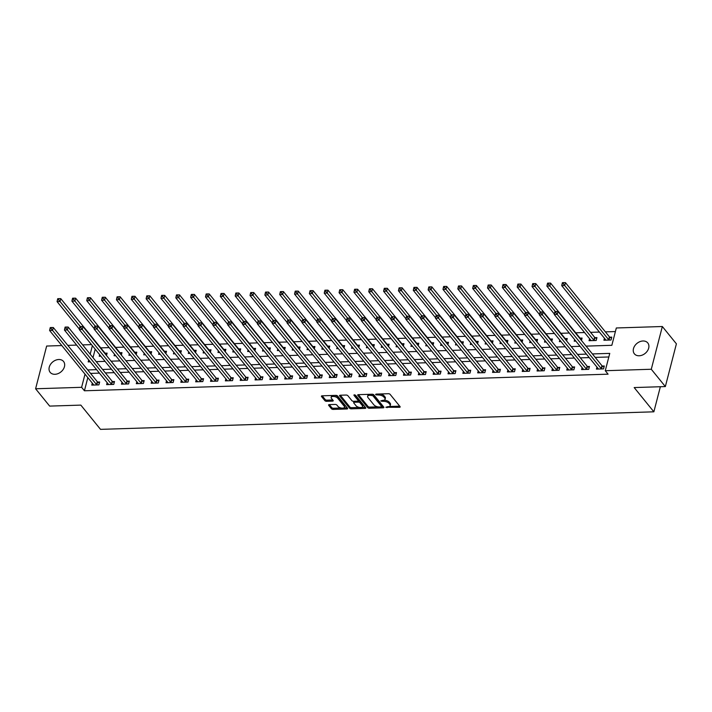 <?xml version="1.0" encoding="UTF-8"?>
<svg xmlns="http://www.w3.org/2000/svg" width="712" height="712" viewBox="0 0 712 712"><rect width="100%" height="100%" fill="white"/><g stroke="black" fill="none" stroke-linecap="round" stroke-linejoin="round"><path stroke-width="1.07" d="M385.86 407.255L399.441 407.308A1.326 0.614 -165.5 0 0 400.171 406.961A1.326 0.614 -165.5 0 0 400.055 406.597L390.114 394.35A1.326 0.614 -165.5 0 0 388.396 393.709L376.016 394.101L375.589 394.599L378.392 395A4.236 1.967 -165.5 0 1 383.893 397.065L384.72 398.079A4.236 1.967 -165.5 0 1 385.085 399.263A4.236 1.967 -165.5 0 1 382.753 400.375L380.724 400.927L383.528 401.328A4.236 1.967 -165.5 0 1 389.019 403.384L389.847 404.407A4.236 1.967 -165.5 0 1 390.221 405.582A4.236 1.967 -165.5 0 1 387.889 406.703L385.86 407.255M58.776 359.515A8.624 6.461 140.9 0 1 63.555 361.474A8.624 6.461 140.9 0 1 63.163 369.483A8.624 6.461 140.9 0 1 54.949 374.298A8.624 6.461 140.9 0 1 50.16 372.34A8.624 6.461 140.9 0 1 50.552 364.322A8.624 6.461 140.9 0 1 58.776 359.515M642.989 340.986A8.624 6.461 140.9 0 1 647.778 342.944A8.624 6.461 140.9 0 1 647.386 350.963A8.624 6.461 140.9 0 1 639.171 355.778A8.624 6.461 140.9 0 1 634.383 353.82A8.624 6.461 140.9 0 1 634.775 345.801A8.624 6.461 140.9 0 1 642.989 340.986M329.291 404.621A1.326 0.614 -165.5 0 0 328.561 404.968A1.326 0.614 -165.5 0 0 328.677 405.333L331.463 408.768A1.326 0.614 -165.5 0 0 333.18 409.409L346.931 408.973A1.326 0.614 -165.5 0 0 347.661 408.626A1.326 0.614 -165.5 0 0 347.545 408.261L337.613 396.014A1.326 0.614 -165.5 0 0 335.895 395.374L322.135 395.81A1.326 0.614 -165.5 0 0 321.415 396.157A1.326 0.614 -165.5 0 0 321.521 396.531L324.894 400.678A1.326 0.614 -165.5 0 0 326.612 401.319L332.495 401.132A1.326 0.614 -165.5 0 0 333.225 400.785A1.326 0.614 -165.5 0 0 333.109 400.411L331.436 398.355A3.542 1.647 -165.5 0 1 331.133 397.376A3.542 1.647 -165.5 0 1 334.008 396.486A3.542 1.647 -165.5 0 1 337.675 398.159L344.216 406.223A3.542 1.647 -165.5 0 1 344.528 407.202A3.542 1.647 -165.5 0 1 341.653 408.092A3.542 1.647 -165.5 0 1 337.986 406.418L336.892 405.075A1.326 0.614 -165.5 0 0 335.174 404.434L329.291 404.621M586.056 346.121L611.848 345.302L616.325 327.974L662.338 326.514L676.4 343.834L665.346 386.572L634.178 387.559L653.865 411.812L100.517 429.363L80.83 405.11L49.662 406.098L35.6 388.77L46.654 346.041L61.811 345.56M665.346 386.572L651.284 369.252L605.271 370.712L609.757 353.383L592.402 353.935M87.834 377.609L84.425 390.781L608.084 374.174L605.271 370.712M84.425 390.781L81.613 387.31L35.6 388.77M367.712 407.62A1.326 0.614 -165.5 0 0 369.43 408.261L383.181 407.825A1.326 0.614 -165.5 0 0 383.91 407.478A1.326 0.614 -165.5 0 0 383.795 407.113L373.862 394.866A1.326 0.614 -165.5 0 0 372.145 394.226L358.385 394.662A1.326 0.614 -165.5 0 0 357.655 395.009A1.326 0.614 -165.5 0 0 357.771 395.374L367.712 407.62L368.006 406.463A1.326 0.614 -165.5 0 0 369.724 407.104L377.885 406.846M365.06 408.403L351.301 408.839A1.326 0.614 -165.5 0 1 349.583 408.198L339.651 395.952A1.326 0.614 -165.5 0 1 339.535 395.587A1.326 0.614 -165.5 0 1 340.265 395.231L346.148 395.044A1.326 0.614 -165.5 0 1 347.865 395.694L351.897 400.66A1.326 0.614 -165.5 0 0 353.615 401.301L357.522 401.176A1.326 0.614 -165.5 0 0 358.252 400.829A1.326 0.614 -165.5 0 0 358.136 400.455L353.935 395.293L355.573 395.24L365.674 407.682A1.326 0.614 -165.5 0 1 365.79 408.056A1.326 0.614 -165.5 0 1 365.06 408.403L365.345 407.282M608.831 356.97L595.214 357.397M589.233 357.593L580.369 357.869M574.388 358.056L565.524 358.341M559.543 358.528L550.679 358.812M544.698 358.999L535.842 359.284M529.861 359.471L520.997 359.756M515.016 359.943L506.152 360.219M500.171 360.414L491.307 360.69M485.326 360.886L476.47 361.162M470.49 361.358L461.625 361.634M455.644 361.821L446.78 362.105M440.799 362.292L431.935 362.577M425.954 362.764L417.099 363.049M411.118 363.236L402.253 363.52M396.272 363.707L387.408 363.992M381.427 364.179L372.563 364.455M366.582 364.651L357.727 364.927M351.737 365.123L342.881 365.398M336.901 365.594L328.036 365.87M322.055 366.057L313.191 366.342M307.21 366.529L298.355 366.813M292.365 367L283.51 367.285M277.529 367.472L268.664 367.757M262.683 367.944L253.819 368.22M247.838 368.416L238.983 368.691M232.993 368.887L224.138 369.163M218.157 369.359L209.292 369.635M203.312 369.822L194.447 370.107M188.466 370.293L179.611 370.578M173.621 370.765L164.766 371.05M158.785 371.237L149.921 371.522M143.94 371.708L135.075 371.993M129.095 372.18L120.239 372.456M114.249 372.652L105.394 372.928M99.413 373.124L90.549 373.399M596.959 367.107L596.442 369.101L603.571 368.878L604.31 365.986L602.379 366.048M582.113 367.579L581.597 369.572L588.726 369.35L589.474 366.457L587.542 366.52M567.268 368.051L566.761 370.044L573.881 369.813L574.629 366.929L572.697 366.992M552.432 368.522L551.916 370.516L559.036 370.285L559.783 367.401L557.852 367.463M537.587 368.994L537.071 370.988L544.199 370.756L544.938 367.873L543.007 367.935M522.741 369.466L522.225 371.459L529.354 371.228L530.102 368.344L528.171 368.407M507.896 369.937L507.389 371.922L514.509 371.7L515.257 368.816L513.325 368.869M493.06 370.409L492.544 372.394L499.664 372.171L500.411 369.279L498.48 369.341M478.215 370.872L477.699 372.865L484.827 372.643L485.566 369.75L483.635 369.813M463.37 371.344L462.853 373.337L469.982 373.115L470.73 370.222L468.799 370.285M448.524 371.815L448.017 373.809L455.137 373.586L455.885 370.694L453.953 370.756M433.688 372.287L433.172 374.281L440.292 374.049L441.04 371.166L439.108 371.228M418.843 372.759L418.327 374.752L425.456 374.521L426.194 371.637L424.263 371.7M403.998 373.23L403.482 375.224L410.61 374.993L411.358 372.109L409.427 372.171M389.153 373.702L388.645 375.687L395.765 375.464L396.513 372.581L394.582 372.643M374.316 374.174L373.8 376.159L380.92 375.936L381.668 373.052L379.736 373.106M359.471 374.637L358.955 376.63L366.084 376.408L366.822 373.515L364.891 373.577M344.626 375.108L344.11 377.102L351.238 376.879L351.986 373.987L350.055 374.049M329.781 375.58L329.273 377.574L336.393 377.351L337.141 374.459L335.21 374.521M314.944 376.052L314.428 378.045L321.548 377.814L322.296 374.93L320.364 374.993M300.099 376.523L299.583 378.517L306.712 378.286L307.45 375.402L305.519 375.464M285.254 376.995L284.738 378.989L291.867 378.757L292.614 375.874L290.683 375.936M270.409 377.467L269.901 379.46L277.021 379.229L277.769 376.345L275.838 376.408M255.572 377.938L255.056 379.923L262.176 379.701L262.924 376.817L260.993 376.87M240.727 378.41L240.211 380.395L247.34 380.172L248.079 377.28L246.147 377.342M225.882 378.873L225.366 380.867L232.495 380.644L233.242 377.752L231.311 377.814M211.037 379.345L210.53 381.338L217.65 381.116L218.397 378.223L216.466 378.286M196.201 379.816L195.684 381.81L202.804 381.588L203.552 378.695L201.621 378.757M181.355 380.288L180.839 382.282L187.968 382.05L188.707 379.167L186.775 379.229M166.51 380.76L165.994 382.753L173.123 382.522L173.87 379.638L171.939 379.701M151.665 381.232L151.158 383.225L158.278 382.994L159.025 380.11L157.094 380.172M136.829 381.703L136.312 383.688L143.432 383.465L144.18 380.582L142.249 380.644M121.983 382.175L121.467 384.16L128.596 383.937L129.335 381.053L127.404 381.107M107.138 382.638L106.622 384.631L113.751 384.409L114.499 381.516L112.567 381.579M92.293 383.109L91.786 385.103L98.906 384.88L99.653 381.988L97.722 382.05M615.399 331.561L605.396 331.872M599.415 332.068L590.551 332.344M584.57 332.531L575.714 332.815M569.288 333.02L560.869 333.287M554.443 333.492L546.024 333.759M539.598 333.964L531.179 334.231M524.753 334.435L516.342 334.702M509.917 334.898L501.497 335.165M495.071 335.37L486.652 335.637M480.226 335.842L471.807 336.108M465.381 336.313L456.971 336.58M450.545 336.785L442.125 337.052M435.7 337.257L427.28 337.524M420.854 337.728L412.435 337.995M406.009 338.2L397.599 338.467M391.173 338.663L382.753 338.93M376.328 339.135L367.908 339.401M361.482 339.606L353.063 339.873M346.637 340.078L338.227 340.345M331.801 340.55L323.382 340.817M316.956 341.021L308.536 341.288M302.111 341.493L293.691 341.76M287.265 341.965L278.855 342.232M272.429 342.436L264.01 342.703M257.584 342.899L249.164 343.166M242.739 343.371L234.319 343.638M227.893 343.843L219.483 344.11M213.057 344.314L204.638 344.581M198.212 344.786L189.792 345.053M183.367 345.258L174.947 345.525M168.522 345.729L160.111 345.996M153.685 346.201L145.266 346.468M138.84 346.664L130.421 346.931M123.995 347.136L115.575 347.403M109.15 347.607L100.739 347.874M95.186 349.165L92.996 357.655M604.426 338.236L603.909 340.229L611.038 339.998L611.786 337.114L609.855 337.177M589.581 338.707L589.064 340.701L596.193 340.47L596.941 337.586L595.01 337.648M581.473 340.47L582.096 338.058L580.164 338.12M574.629 339.606L574.228 341.164L575.857 341.119M566.627 340.941L567.25 338.529L565.319 338.583M559.783 340.069L559.383 341.635L561.012 341.591M551.782 341.413L552.414 338.992L550.474 339.054M544.947 340.541L544.538 342.107L546.175 342.054M536.946 341.885L537.569 339.464L535.638 339.526M530.102 341.012L529.692 342.579L531.33 342.525M522.101 342.356L522.724 339.935L520.792 339.998M515.257 341.484L514.856 343.05L516.485 342.997M507.256 342.828L507.878 340.407L505.947 340.47M500.411 341.956L500.011 343.522L501.64 343.469M492.41 343.3L493.042 340.879L491.102 340.941M485.575 342.428L485.166 343.994L486.803 343.94M477.574 343.762L478.197 341.351L476.266 341.413M470.73 342.899L470.321 344.466L471.958 344.412M462.729 344.234L463.352 341.822L461.421 341.885M455.885 343.371L455.484 344.937L457.113 344.884M447.884 344.706L448.507 342.294L446.575 342.347M441.04 343.843L440.639 345.4L442.268 345.356M433.038 345.178L433.67 342.757L431.73 342.819M426.203 344.305L425.794 345.872L427.431 345.818M418.202 345.649L418.825 343.228L416.894 343.291M411.358 344.777L410.949 346.344L412.586 346.29M403.357 346.121L403.98 343.7L402.049 343.762M396.513 345.249L396.112 346.815L397.741 346.762M388.512 346.593L389.135 344.172L387.203 344.234M381.668 345.721L381.267 347.287L382.896 347.233M373.667 347.064L374.298 344.644L372.358 344.706M366.831 346.192L366.422 347.759L368.06 347.705M358.83 347.536L359.453 345.115L357.522 345.178M351.986 346.664L351.577 348.23L353.214 348.177M343.985 347.999L344.608 345.587L342.677 345.649M337.141 347.136L336.74 348.702L338.369 348.649M329.14 348.471L329.763 346.059L327.832 346.121M322.296 347.607L321.895 349.165L323.524 349.12M314.295 348.942L314.927 346.53L312.986 346.584M307.459 348.07L307.05 349.637L308.688 349.592M299.458 349.414L300.081 346.993L298.15 347.055M292.614 348.542L292.205 350.108L293.842 350.055M284.613 349.886L285.236 347.465L283.305 347.527M277.769 349.013L277.368 350.58L278.997 350.526M269.768 350.357L270.391 347.937L268.46 347.999M262.924 349.485L262.523 351.052L264.152 350.998M254.923 350.829L255.555 348.408L253.614 348.471M248.088 349.957L247.678 351.523L249.316 351.47M240.086 351.301L240.709 348.88L238.778 348.942M233.242 350.429L232.833 351.995L234.47 351.942M225.241 351.764L225.864 349.352L223.933 349.414M218.397 350.9L217.997 352.467L219.625 352.413M210.396 352.235L211.019 349.823L209.088 349.886M203.552 351.372L203.151 352.938L204.78 352.885M195.551 352.707L196.183 350.295L194.243 350.349M188.716 351.844L188.306 353.401L189.944 353.357M180.715 353.179L181.338 350.758L179.406 350.82M173.87 352.307L173.461 353.873L175.099 353.82M165.869 353.65L166.492 351.23L164.561 351.292M159.025 352.778L158.625 354.345L160.253 354.291M151.024 354.122L151.647 351.701L149.716 351.764M144.18 353.25L143.78 354.816L145.408 354.763M136.179 354.594L136.811 352.173L134.871 352.235M129.344 353.722L128.934 355.288L130.572 355.235M121.343 355.065L121.966 352.645L120.034 352.707M114.499 354.193L114.089 355.76L115.727 355.706M106.497 355.537L107.12 353.116L105.189 353.179M99.653 354.665L99.253 356.231L100.882 356.178M653.865 411.812L660.353 386.732M662.338 326.514L651.284 369.252M67.791 345.365L76.656 345.089M82.636 344.893L91.501 344.617M88.697 359.925L88.181 361.901L90.255 361.838M96.236 361.651L105.1 361.367M111.081 361.18L119.936 360.895M125.917 360.708L134.782 360.423M140.762 360.236L149.627 359.952M155.608 359.765L164.472 359.489M170.453 359.293L179.308 359.017M185.289 358.821L194.154 358.545M200.134 358.35L208.999 358.074M214.98 357.887L223.844 357.602M229.825 357.415L238.68 357.13M244.661 356.943L253.525 356.659M259.506 356.472L268.371 356.187M274.351 356L283.216 355.724M289.197 355.528L298.052 355.252M304.033 355.057L312.897 354.781M318.878 354.585L327.743 354.309M333.723 354.122L342.588 353.837M348.568 353.65L357.424 353.366M363.405 353.179L372.269 352.894M378.25 352.707L387.114 352.422M393.095 352.235L401.96 351.95M407.94 351.764L416.796 351.488M422.777 351.292L431.641 351.016M437.622 350.82L446.486 350.544M452.467 350.349L461.332 350.073M467.312 349.886L476.168 349.601M482.149 349.414L491.013 349.129M496.994 348.942L505.858 348.658M511.839 348.471L520.703 348.186M526.684 347.999L535.54 347.723M541.521 347.527L550.385 347.251M556.366 347.055L565.23 346.78M571.211 346.584L580.075 346.308M92.373 345.694L90.184 354.193M85.022 374.147L81.613 387.31M586.421 354.122L577.557 354.407M571.576 354.594L562.711 354.879M556.731 355.065L547.866 355.35M541.885 355.537L533.03 355.813M527.049 356.009L518.185 356.285M512.204 356.481L503.339 356.757M497.359 356.952L488.494 357.228M482.513 357.415L473.658 357.7M467.677 357.887L458.813 358.172M452.832 358.358L443.968 358.643M437.987 358.83L429.122 359.115M423.142 359.302L414.286 359.587M408.305 359.774L399.441 360.05M393.46 360.245L384.596 360.521M378.615 360.717L369.75 360.993M363.77 361.18L354.914 361.465M348.933 361.651L340.069 361.936M334.088 362.123L325.224 362.408M319.243 362.595L310.379 362.88M304.398 363.067L295.542 363.351M289.562 363.538L280.697 363.814M274.716 364.01L265.852 364.286M259.871 364.482L251.007 364.758M245.026 364.953L236.17 365.229M230.19 365.416L221.325 365.701M215.344 365.888L206.48 366.173M200.499 366.36L191.635 366.644M185.654 366.831L176.799 367.116M170.818 367.303L161.953 367.588M155.972 367.775L147.108 368.051M141.127 368.246L132.263 368.522M126.282 368.718L117.427 368.994M111.446 369.181L102.581 369.466M96.601 369.653L87.736 369.937M390.221 405.582L390.514 404.425A4.236 1.967 -165.5 0 0 390.149 403.25L389.847 404.407M384.035 400.171A4.236 1.967 -165.5 0 1 389.322 402.236L390.149 403.25M385.085 399.263L385.379 398.106A4.236 1.967 -165.5 0 0 385.014 396.922L384.72 398.079M380.244 393.967A4.236 1.967 -165.5 0 1 384.186 395.908L385.014 396.922M389.179 406.49L399.699 406.16M358.43 394.662L368.006 406.463M381.614 406.73L383.439 406.677M381.125 406.917L381.561 406.41L372.83 395.667L369.937 395.267A4.236 1.967 -165.5 0 0 367.615 396.388A4.236 1.967 -165.5 0 0 367.979 397.563L373.942 404.914A4.236 1.967 -165.5 0 0 379.434 406.97L381.125 406.917M381.739 405.707L381.561 406.41M372.919 394.332L381.855 405.262M368.95 394.323A4.236 1.967 -165.5 0 0 367.908 395.231L367.615 396.388M365.318 407.246L361.732 407.362M359.409 407.433L351.603 407.682L351.301 408.839M340.3 395.231L349.886 407.042A1.326 0.614 -165.5 0 0 351.603 407.682M358.252 400.829L358.545 399.672A1.326 0.614 -165.5 0 0 358.43 399.307L354.798 394.831M356.08 405.804A3.542 1.647 -165.5 0 0 359.747 407.487A3.542 1.647 -165.5 0 0 362.622 406.597A3.542 1.647 -165.5 0 0 362.319 405.609L360.014 402.769A1.326 0.614 -165.5 0 0 358.296 402.129L354.389 402.253A1.326 0.614 -165.5 0 0 353.659 402.6A1.326 0.614 -165.5 0 0 353.775 402.965L356.08 405.804M362.622 406.597L362.924 405.44A3.542 1.647 -165.5 0 0 362.613 404.452L362.319 405.609M358.145 400.99L358.59 400.972A1.326 0.614 -165.5 0 1 360.308 401.613L362.613 404.452M354.06 401.283A1.326 0.614 -165.5 0 0 353.962 401.443L353.659 402.6M344.528 407.202L344.822 406.054A3.542 1.647 -165.5 0 0 344.519 405.066L344.216 406.223M334.809 395.409A3.542 1.647 -165.5 0 1 337.978 397.002L344.519 405.066M332.219 395.489A3.542 1.647 -165.5 0 0 331.427 396.219L331.133 397.376M322.18 395.81L325.188 399.521A1.326 0.614 -165.5 0 0 326.906 400.162L332.753 399.975M329.327 404.612L331.765 407.611A1.326 0.614 -165.5 0 0 333.483 408.261L341.146 408.012M343.736 407.932L347.189 407.825M611.492 338.245L609.721 337.087A1.344 0.623 14.5 0 1 609.419 336.829L565.444 282.646L564.696 285.539L561.723 285.628L605.707 339.811A1.344 0.623 14.5 0 1 605.832 340.078L605.841 340.167M609.107 340.06L608.974 339.98A1.344 0.623 14.5 0 1 608.68 339.722L563.299 283.794L563.592 282.637L562.409 282.682L562.106 283.83L563.299 283.794M561.723 285.628L562.106 283.83M563.592 282.637L565.444 282.646M601.204 368.594L601.952 365.71L557.968 311.527L557.229 314.41L601.204 368.594A1.344 0.623 -165.5 0 0 601.507 368.852L601.64 368.941M555.832 312.675L556.125 311.518L554.942 311.553L554.639 312.71L555.832 312.675L557.229 314.41L554.256 314.508L598.24 368.691A1.344 0.623 -165.5 0 1 598.365 368.95L598.374 369.038M601.952 365.71A1.344 0.623 -165.5 0 0 602.254 365.968L604.025 367.116M557.968 311.527L556.125 311.518M554.639 312.71L554.256 314.508M596.647 338.716L594.876 337.559A1.344 0.623 14.5 0 1 594.582 337.301L550.598 283.118L549.851 286.002L546.878 286.099L590.862 340.283A1.344 0.623 14.5 0 1 590.987 340.55L590.996 340.639M594.262 340.532L594.128 340.443A1.344 0.623 14.5 0 1 593.835 340.194L548.454 284.266L548.747 283.109L547.564 283.154L547.261 284.302L548.454 284.266M546.878 286.099L547.261 284.302M548.747 283.109L550.598 283.118M581.802 339.188L580.031 338.031A1.344 0.623 14.5 0 1 579.737 337.773L535.753 283.59L535.006 286.473L532.042 286.571L554.354 314.063M555.351 311.545L533.608 284.738L533.911 283.581L532.718 283.616L532.425 284.773L533.608 284.738M532.042 286.571L532.425 284.773M533.911 283.581L535.753 283.59M566.957 339.651L565.186 338.503A1.344 0.623 14.5 0 1 564.892 338.245L520.908 284.061L520.161 286.945L517.197 287.043L539.509 314.526M540.506 312.007L518.763 285.209L519.066 284.052L517.873 284.088L517.579 285.245L518.763 285.209M517.197 287.043L517.579 285.245M519.066 284.052L520.908 284.061M586.368 369.065L587.115 366.182L543.131 311.99L542.384 314.882L586.368 369.065A1.344 0.623 -165.5 0 0 586.661 369.323L586.795 369.403M540.986 313.147L541.28 311.99L540.096 312.025L539.794 313.182L540.986 313.147L542.384 314.882L539.411 314.971L583.395 369.163A1.344 0.623 -165.5 0 1 583.52 369.421L583.529 369.51M587.115 366.182A1.344 0.623 -165.5 0 0 587.409 366.431L589.18 367.588M543.131 311.99L541.28 311.99M539.794 313.182L539.411 314.971M571.522 369.537L572.27 366.653L528.286 312.461L527.539 315.354L571.522 369.537A1.344 0.623 -165.5 0 0 571.816 369.795L571.95 369.875M526.141 313.609L526.444 312.461L525.251 312.497L524.958 313.654L526.141 313.609L527.539 315.354L524.575 315.443L568.55 369.635A1.344 0.623 -165.5 0 1 568.674 369.893L568.692 369.982M572.27 366.653A1.344 0.623 -165.5 0 0 572.564 366.903L574.335 368.06M528.286 312.461L526.444 312.461M524.958 313.654L524.575 315.443M556.677 370.009L557.425 367.116L513.441 312.933L512.693 315.825L556.677 370.009A1.344 0.623 -165.5 0 0 556.971 370.267L557.104 370.347M511.296 314.081L511.599 312.933L510.406 312.969L510.112 314.125L511.296 314.081L512.693 315.825L509.73 315.914L553.713 370.098A1.344 0.623 -165.5 0 1 553.838 370.365L553.847 370.454M557.425 367.116A1.344 0.623 -165.5 0 0 557.718 367.374L559.49 368.531M513.441 312.933L511.599 312.933M510.112 314.125L509.73 315.914M552.12 340.122L550.349 338.974A1.344 0.623 14.5 0 1 550.047 338.716L506.072 284.533L505.324 287.417L502.352 287.514L524.664 314.998M525.67 312.479L503.927 285.681L504.221 284.524L503.037 284.56L502.734 285.717L503.927 285.681M502.352 287.514L502.734 285.717M504.221 284.524L506.072 284.533M541.832 370.48L542.58 367.588L498.596 313.405L497.857 316.297L541.832 370.48A1.344 0.623 -165.5 0 0 542.135 370.73L542.268 370.818M496.46 314.553L496.753 313.396L495.57 313.44L495.267 314.588L496.46 314.553L497.857 316.297L494.884 316.386L538.868 370.569A1.344 0.623 -165.5 0 1 538.993 370.836L539.002 370.925M542.58 367.588A1.344 0.623 -165.5 0 0 542.882 367.846L544.653 369.003M498.596 313.405L496.753 313.396M495.267 314.588L494.884 316.386M537.275 340.594L535.504 339.446A1.344 0.623 14.5 0 1 535.21 339.188L491.227 285.005L490.479 287.888L487.506 287.986L509.819 315.469M510.824 312.951L489.082 286.153L489.375 284.996L488.192 285.031L487.889 286.188L489.082 286.153M487.506 287.986L487.889 286.188M489.375 284.996L491.227 285.005M522.43 341.066L520.659 339.909A1.344 0.623 14.5 0 1 520.365 339.66L476.381 285.468L475.634 288.36L472.67 288.449L494.982 315.941M495.979 313.422L474.237 286.625L474.539 285.468L473.347 285.503L473.053 286.66L474.237 286.625M472.67 288.449L473.053 286.66M474.539 285.468L476.381 285.468M507.585 341.538L505.814 340.38A1.344 0.623 14.5 0 1 505.52 340.131L461.536 285.939L460.789 288.832L457.825 288.921L480.137 316.413M481.134 313.894L459.391 287.087L459.694 285.939L458.501 285.975L458.208 287.132L459.391 287.087M457.825 288.921L458.208 287.132M459.694 285.939L461.536 285.939M492.748 342.009L490.977 340.852A1.344 0.623 14.5 0 1 490.675 340.594L446.7 286.411L445.952 289.303L442.98 289.392L465.292 316.885M466.298 314.366L444.555 287.559L444.849 286.411L443.665 286.447L443.362 287.603L444.555 287.559M442.98 289.392L443.362 287.603M444.849 286.411L446.7 286.411M477.903 342.481L476.132 341.324A1.344 0.623 14.5 0 1 475.839 341.066L431.855 286.883L431.107 289.775L428.135 289.864L450.447 317.356M451.452 314.837L429.71 288.031L430.003 286.874L428.82 286.918L428.517 288.066L429.71 288.031M428.135 289.864L428.517 288.066M430.003 286.874L431.855 286.883M526.996 370.952L527.743 368.06L483.759 313.876L483.012 316.76L526.996 370.952A1.344 0.623 -165.5 0 0 527.289 371.201L527.423 371.29M481.615 315.024L481.908 313.867L480.725 313.903L480.422 315.06L481.615 315.024L483.012 316.76L480.039 316.858L524.023 371.041A1.344 0.623 -165.5 0 1 524.148 371.308L524.157 371.397M527.743 368.06A1.344 0.623 -165.5 0 0 528.037 368.318L529.808 369.475M483.759 313.876L481.908 313.867M480.422 315.06L480.039 316.858M512.151 371.415L512.898 368.531L468.914 314.348L468.167 317.232L512.151 371.415A1.344 0.623 -165.5 0 0 512.444 371.673L512.578 371.762M466.769 315.496L467.072 314.339L465.879 314.375L465.586 315.532L466.769 315.496L468.167 317.232L465.203 317.329L509.178 371.513A1.344 0.623 -165.5 0 1 509.303 371.771L509.32 371.869M512.898 368.531A1.344 0.623 -165.5 0 0 513.192 368.789L514.963 369.937M468.914 314.348L467.072 314.339M465.586 315.532L465.203 317.329M497.305 371.887L498.053 369.003L454.069 314.82L453.322 317.703L497.305 371.887A1.344 0.623 -165.5 0 0 497.599 372.145L497.733 372.234M451.924 315.968L452.227 314.811L451.034 314.846L450.74 316.003L451.924 315.968L453.322 317.703L450.358 317.801L494.342 371.984A1.344 0.623 -165.5 0 1 494.466 372.243L494.475 372.332M498.053 369.003A1.344 0.623 -165.5 0 0 498.347 369.261L500.118 370.409M454.069 314.82L452.227 314.811M450.74 316.003L450.358 317.801M482.46 372.358L483.208 369.475L439.224 315.291L438.485 318.175L482.46 372.358A1.344 0.623 -165.5 0 0 482.763 372.616L482.896 372.705M437.088 316.44L437.382 315.283L436.198 315.318L435.895 316.475L437.088 316.44L438.485 318.175L435.513 318.273L479.496 372.456A1.344 0.623 -165.5 0 1 479.621 372.714L479.63 372.803M483.208 369.475A1.344 0.623 -165.5 0 0 483.51 369.733L485.281 370.881M439.224 315.291L437.382 315.283M435.895 316.475L435.513 318.273M467.624 372.83L468.371 369.946L424.388 315.763L423.64 318.647L467.624 372.83A1.344 0.623 -165.5 0 0 467.918 373.088L468.051 373.177M422.243 316.911L422.536 315.754L421.353 315.79L421.05 316.947L422.243 316.911L423.64 318.647L420.667 318.745L464.651 372.928A1.344 0.623 -165.5 0 1 464.776 373.186L464.785 373.275M468.371 369.946A1.344 0.623 -165.5 0 0 468.665 370.195L470.436 371.353M424.388 315.763L422.536 315.754M421.05 316.947L420.667 318.745M463.058 342.953L461.287 341.796A1.344 0.623 14.5 0 1 460.993 341.538L417.01 287.354L416.262 290.238L413.298 290.336L435.611 317.828M436.607 315.309L414.865 288.502L415.167 287.345L413.975 287.39L413.681 288.538L414.865 288.502M413.298 290.336L413.681 288.538M415.167 287.345L417.01 287.354M452.779 373.302L453.526 370.418L409.542 316.226L408.795 319.118L452.779 373.302A1.344 0.623 -165.5 0 0 453.072 373.56L453.206 373.64M407.397 317.374L407.7 316.226L406.507 316.262L406.214 317.418L407.397 317.374L408.795 319.118L405.831 319.207L449.806 373.399A1.344 0.623 -165.5 0 1 449.931 373.658L449.948 373.747M453.526 370.418A1.344 0.623 -165.5 0 0 453.82 370.667L455.591 371.824M409.542 316.226L407.7 316.226M406.214 317.418L405.831 319.207M448.213 343.415L446.442 342.267A1.344 0.623 14.5 0 1 446.148 342.009L402.164 287.826L401.417 290.71L398.453 290.808L420.765 318.3M421.762 315.781L400.019 288.974L400.322 287.817L399.129 287.853L398.836 289.01L400.019 288.974M398.453 290.808L398.836 289.01M400.322 287.817L402.164 287.826M437.933 373.773L438.681 370.881L394.697 316.698L393.95 319.59L437.933 373.773A1.344 0.623 -165.5 0 0 438.227 374.031L438.361 374.112M392.552 317.846L392.855 316.698L391.662 316.733L391.369 317.89L392.552 317.846L393.95 319.59L390.986 319.679L434.97 373.862A1.344 0.623 -165.5 0 1 435.094 374.129L435.103 374.218M438.681 370.881A1.344 0.623 -165.5 0 0 438.975 371.139L440.746 372.296M394.697 316.698L392.855 316.698M391.369 317.89L390.986 319.679M433.377 343.887L431.606 342.739A1.344 0.623 14.5 0 1 431.303 342.481L387.328 288.298L386.58 291.181L383.608 291.279L405.92 318.762M406.926 316.244L385.183 289.446L385.477 288.289L384.293 288.324L383.99 289.481L385.183 289.446M383.608 291.279L383.99 289.481M385.477 288.289L387.328 288.298M423.088 374.245L423.836 371.353L379.852 317.169L379.113 320.062L423.088 374.245A1.344 0.623 -165.5 0 0 423.391 374.503L423.524 374.583M377.716 318.317L378.01 317.16L376.826 317.205L376.523 318.353L377.716 318.317L379.113 320.062L376.141 320.151L420.125 374.334A1.344 0.623 -165.5 0 1 420.249 374.601L420.258 374.69M423.836 371.353A1.344 0.623 -165.5 0 0 424.138 371.611L425.91 372.768M379.852 317.169L378.01 317.16M376.523 318.353L376.141 320.151M418.531 344.359L416.76 343.211A1.344 0.623 14.5 0 1 416.467 342.953L372.483 288.769L371.735 291.653L368.763 291.751L391.075 319.234M392.081 316.715L370.338 289.918L370.632 288.76L369.448 288.796L369.145 289.953L370.338 289.918M368.763 291.751L369.145 289.953M370.632 288.76L372.483 288.769M408.252 374.717L409 371.824L365.016 317.641L364.268 320.525L408.252 374.717A1.344 0.623 -165.5 0 0 408.546 374.966L408.679 375.055M362.871 318.789L363.165 317.632L361.981 317.677L361.678 318.825L362.871 318.789L364.268 320.525L361.296 320.623L405.279 374.806A1.344 0.623 -165.5 0 1 405.404 375.073L405.413 375.162M409 371.824A1.344 0.623 -165.5 0 0 409.293 372.082L411.064 373.239M365.016 317.641L363.165 317.632M361.678 318.825L361.296 320.623M403.686 344.83L401.915 343.673A1.344 0.623 14.5 0 1 401.621 343.424L357.638 289.241L356.89 292.125L353.926 292.223L376.239 319.706M377.235 317.187L355.493 290.389L355.795 289.232L354.603 289.268L354.309 290.425L355.493 290.389M353.926 292.223L354.309 290.425M355.795 289.232L357.638 289.241M393.407 375.188L394.154 372.296L350.171 318.113L349.423 320.996L393.407 375.188A1.344 0.623 -165.5 0 0 393.7 375.438L393.834 375.527M348.026 319.261L348.328 318.104L347.136 318.139L346.842 319.296L348.026 319.261L349.423 320.996L346.459 321.094L390.434 375.277A1.344 0.623 -165.5 0 1 390.559 375.536L390.577 375.633M394.154 372.296A1.344 0.623 -165.5 0 0 394.448 372.554L396.219 373.711M350.171 318.113L348.328 318.104M346.842 319.296L346.459 321.094M388.841 345.302L387.07 344.145A1.344 0.623 14.5 0 1 386.776 343.896L342.792 289.704L342.045 292.596L339.081 292.685L361.393 320.178M362.39 317.659L340.647 290.852L340.95 289.704L339.757 289.74L339.464 290.897L340.647 290.852M339.081 292.685L339.464 290.897M340.95 289.704L342.792 289.704M378.562 375.651L379.309 372.768L335.325 318.584L334.578 321.468L378.562 375.651A1.344 0.623 -165.5 0 0 378.855 375.909L378.989 375.998M333.18 319.733L333.483 318.575L332.29 318.611L331.997 319.768L333.18 319.733L334.578 321.468L331.614 321.566L375.598 375.749A1.344 0.623 -165.5 0 1 375.722 376.007L375.731 376.096M379.309 372.768A1.344 0.623 -165.5 0 0 379.603 373.026L381.374 374.174M335.325 318.584L333.483 318.575M331.997 319.768L331.614 321.566M374.005 345.774L372.234 344.617A1.344 0.623 14.5 0 1 371.931 344.359L327.956 290.176L327.208 293.068L324.236 293.157L346.548 320.649M347.554 318.13L325.811 291.324L326.105 290.176L324.921 290.211L324.619 291.368L325.811 291.324M324.236 293.157L324.619 291.368M326.105 290.176L327.956 290.176M359.16 346.246L357.388 345.089A1.344 0.623 14.5 0 1 357.095 344.83L313.111 290.647L312.363 293.54L309.391 293.629L331.703 321.121M332.709 318.602L310.966 291.795L311.26 290.638L310.076 290.683L309.773 291.831L310.966 291.795M309.391 293.629L309.773 291.831M311.26 290.638L313.111 290.647M344.314 346.717L342.543 345.56A1.344 0.623 14.5 0 1 342.25 345.302L298.266 291.119L297.518 294.003L294.554 294.101L316.867 321.593M317.863 319.074L296.121 292.267L296.423 291.11L295.231 291.155L294.937 292.303L296.121 292.267M294.554 294.101L294.937 292.303M296.423 291.11L298.266 291.119M329.469 347.189L327.698 346.032A1.344 0.623 14.5 0 1 327.404 345.774L283.421 291.591L282.673 294.474L279.709 294.572L302.022 322.064M303.018 319.546L281.276 292.739L281.578 291.582L280.386 291.617L280.092 292.774L281.276 292.739M279.709 294.572L280.092 292.774M281.578 291.582L283.421 291.591M314.633 347.652L312.862 346.504A1.344 0.623 14.5 0 1 312.559 346.246L268.584 292.062L267.837 294.946L264.864 295.044L287.176 322.527M288.182 320.008L266.439 293.21L266.733 292.053L265.549 292.089L265.247 293.246L266.439 293.21M264.864 295.044L265.247 293.246M266.733 292.053L268.584 292.062M299.788 348.123L298.017 346.975A1.344 0.623 14.5 0 1 297.723 346.717L253.739 292.534L252.991 295.418L250.019 295.516L272.331 322.999M273.337 320.48L251.594 293.682L251.888 292.525L250.704 292.561L250.402 293.718L251.594 293.682M250.019 295.516L250.402 293.718M251.888 292.525L253.739 292.534M284.942 348.595L283.171 347.447A1.344 0.623 14.5 0 1 282.878 347.189L238.894 293.006L238.146 295.889L235.183 295.987L257.495 323.471M258.492 320.952L236.749 294.154L237.052 292.997L235.859 293.033L235.565 294.19L236.749 294.154M235.183 295.987L235.565 294.19M237.052 292.997L238.894 293.006M270.097 349.067L268.326 347.91A1.344 0.623 14.5 0 1 268.032 347.661L224.049 293.469L223.301 296.361L220.337 296.45L242.65 323.942M243.646 321.423L221.904 294.626L222.206 293.469L221.014 293.504L220.72 294.661L221.904 294.626M220.337 296.45L220.72 294.661M222.206 293.469L224.049 293.469M255.261 349.539L253.49 348.382A1.344 0.623 14.5 0 1 253.187 348.132L209.212 293.94L208.465 296.833L205.492 296.922L227.804 324.414M228.81 321.895L207.067 295.088L207.361 293.94L206.177 293.976L205.875 295.133L207.067 295.088M205.492 296.922L205.875 295.133M207.361 293.94L209.212 293.94M240.416 350.01L238.645 348.853A1.344 0.623 14.5 0 1 238.351 348.595L194.367 294.412L193.62 297.305L190.647 297.393L212.959 324.886M213.965 322.367L192.222 295.56L192.516 294.412L191.332 294.448L191.03 295.605L192.222 295.56M190.647 297.393L191.03 295.605M192.516 294.412L194.367 294.412M225.57 350.482L223.799 349.325A1.344 0.623 14.5 0 1 223.506 349.067L179.522 294.884L178.774 297.776L175.811 297.865L198.123 325.357M199.12 322.839L177.377 296.032L177.68 294.875L176.487 294.919L176.193 296.067L177.377 296.032M175.811 297.865L176.193 296.067M177.68 294.875L179.522 294.884M210.725 350.954L208.954 349.797A1.344 0.623 14.5 0 1 208.66 349.539L164.677 295.355L163.929 298.239L160.965 298.337L183.278 325.829M184.275 323.31L162.532 296.503L162.834 295.347L161.642 295.382L161.348 296.539L162.532 296.503M160.965 298.337L161.348 296.539M162.834 295.347L164.677 295.355M195.889 351.417L194.118 350.268A1.344 0.623 14.5 0 1 193.815 350.01L149.84 295.827L149.093 298.711L146.12 298.809L168.433 326.301M169.438 323.782L147.695 296.975L147.989 295.818L146.805 295.854L146.503 297.011L147.695 296.975M146.12 298.809L146.503 297.011M147.989 295.818L149.84 295.827M181.044 351.888L179.273 350.74A1.344 0.623 14.5 0 1 178.979 350.482L134.995 296.299L134.248 299.182L131.275 299.28L153.587 326.763M154.593 324.245L132.85 297.447L133.144 296.29L131.96 296.325L131.658 297.483L132.85 297.447M131.275 299.28L131.658 297.483M133.144 296.29L134.995 296.299M166.199 352.36L164.428 351.212A1.344 0.623 14.5 0 1 164.134 350.954L120.15 296.77L119.402 299.654L116.439 299.752L138.751 327.235M139.748 324.717L118.005 297.919L118.308 296.762L117.115 296.797L116.821 297.954L118.005 297.919M116.439 299.752L116.821 297.954M118.308 296.762L120.15 296.77M151.353 352.832L149.582 351.675A1.344 0.623 14.5 0 1 149.289 351.425L105.305 297.242L104.557 300.126L101.594 300.224L123.906 327.707M124.903 325.188L103.16 298.39L103.463 297.233L102.27 297.269L101.976 298.426L103.16 298.39M101.594 300.224L101.976 298.426M103.463 297.233L105.305 297.242M136.517 353.303L134.746 352.146A1.344 0.623 14.5 0 1 134.443 351.897L90.469 297.705L89.721 300.598L86.748 300.687L109.061 328.179M110.066 325.66L88.324 298.853L88.617 297.705L87.434 297.741L87.131 298.898L88.324 298.853M86.748 300.687L87.131 298.898M88.617 297.705L90.469 297.705M121.672 353.775L119.901 352.618A1.344 0.623 14.5 0 1 119.607 352.36L75.623 298.177L74.876 301.069L71.903 301.158L94.215 328.65M95.221 326.132L73.478 299.325L73.772 298.177L72.588 298.212L72.286 299.369L73.478 299.325M71.903 301.158L72.286 299.369M73.772 298.177L75.623 298.177M363.716 376.123L364.464 373.239L320.48 319.056L319.741 321.94L363.716 376.123A1.344 0.623 -165.5 0 0 364.019 376.381L364.152 376.47M318.344 320.204L318.638 319.047L317.454 319.083L317.151 320.24L318.344 320.204L319.741 321.94L316.769 322.038L360.753 376.221A1.344 0.623 -165.5 0 1 360.877 376.479L360.886 376.568M364.464 373.239A1.344 0.623 -165.5 0 0 364.767 373.497L366.538 374.645M320.48 319.056L318.638 319.047M317.151 320.24L316.769 322.038M348.88 376.595L349.628 373.711L305.644 319.528L304.896 322.411L348.88 376.595A1.344 0.623 -165.5 0 0 349.174 376.853L349.307 376.942M303.499 320.676L303.793 319.519L302.609 319.555L302.306 320.712L303.499 320.676L304.896 322.411L301.924 322.509L345.907 376.692A1.344 0.623 -165.5 0 1 346.032 376.951L346.041 377.04M349.628 373.711A1.344 0.623 -165.5 0 0 349.921 373.969L351.692 375.117M305.644 319.528L303.793 319.519M302.306 320.712L301.924 322.509M334.035 377.066L334.782 374.183L290.799 319.991L290.051 322.883L334.035 377.066A1.344 0.623 -165.5 0 0 334.328 377.324L334.462 377.405M288.654 321.148L288.956 319.991L287.764 320.026L287.47 321.183L288.654 321.148L290.051 322.883L287.087 322.972L331.062 377.164A1.344 0.623 -165.5 0 1 331.187 377.422L331.205 377.511M334.782 374.183A1.344 0.623 -165.5 0 0 335.076 374.432L336.847 375.589M290.799 319.991L288.956 319.991M287.47 321.183L287.087 322.972M319.19 377.538L319.937 374.654L275.953 320.462L275.206 323.355L319.19 377.538A1.344 0.623 -165.5 0 0 319.483 377.796L319.617 377.876M273.808 321.61L274.111 320.462L272.918 320.498L272.625 321.655L273.808 321.61L275.206 323.355L272.242 323.444L316.226 377.636A1.344 0.623 -165.5 0 1 316.351 377.894L316.359 377.983M319.937 374.654A1.344 0.623 -165.5 0 0 320.231 374.904L322.002 376.061M275.953 320.462L274.111 320.462M272.625 321.655L272.242 323.444M304.344 378.01L305.092 375.117L261.108 320.934L260.37 323.827L304.344 378.01A1.344 0.623 -165.5 0 0 304.647 378.268L304.781 378.348M258.972 322.082L259.266 320.925L258.082 320.97L257.78 322.127L258.972 322.082L260.37 323.827L257.397 323.916L301.381 378.099A1.344 0.623 -165.5 0 1 301.505 378.366L301.514 378.455M305.092 375.117A1.344 0.623 -165.5 0 0 305.395 375.375L307.166 376.532M261.108 320.934L259.266 320.925M257.78 322.127L257.397 323.916M289.508 378.481L290.256 375.589L246.272 321.406L245.524 324.298L289.508 378.481A1.344 0.623 -165.5 0 0 289.802 378.731L289.935 378.82M244.127 322.554L244.421 321.397L243.237 321.441L242.934 322.589L244.127 322.554L245.524 324.298L242.552 324.387L286.536 378.57A1.344 0.623 -165.5 0 1 286.66 378.837L286.669 378.926M290.256 375.589A1.344 0.623 -165.5 0 0 290.549 375.847L292.32 377.004M246.272 321.406L244.421 321.397M242.934 322.589L242.552 324.387M274.663 378.953L275.411 376.061L231.427 321.877L230.679 324.761L274.663 378.953A1.344 0.623 -165.5 0 0 274.957 379.202L275.09 379.291M229.282 323.026L229.584 321.868L228.392 321.904L228.098 323.061L229.282 323.026L230.679 324.761L227.715 324.859L271.69 379.042A1.344 0.623 -165.5 0 1 271.815 379.309L271.833 379.398M275.411 376.061A1.344 0.623 -165.5 0 0 275.704 376.319L277.475 377.476M231.427 321.877L229.584 321.868M228.098 323.061L227.715 324.859M259.818 379.416L260.565 376.532L216.582 322.349L215.834 325.233L259.818 379.416A1.344 0.623 -165.5 0 0 260.111 379.674L260.245 379.763M214.437 323.497L214.739 322.34L213.547 322.376L213.253 323.533L214.437 323.497L215.834 325.233L212.87 325.331L256.854 379.514A1.344 0.623 -165.5 0 1 256.979 379.772L256.988 379.87M260.565 376.532A1.344 0.623 -165.5 0 0 260.859 376.79L262.63 377.938M216.582 322.349L214.739 322.34M213.253 323.533L212.87 325.331M244.972 379.888L245.72 377.004L201.736 322.821L200.998 325.704L244.972 379.888A1.344 0.623 -165.5 0 0 245.275 380.146L245.409 380.235M199.6 323.969L199.894 322.812L198.71 322.848L198.408 324.005L199.6 323.969L200.998 325.704L198.025 325.802L242.009 379.986A1.344 0.623 -165.5 0 1 242.133 380.244L242.142 380.333M245.72 377.004A1.344 0.623 -165.5 0 0 246.023 377.262L247.794 378.41M201.736 322.821L199.894 322.812M198.408 324.005L198.025 325.802M230.136 380.359L230.884 377.476L186.9 323.293L186.152 326.176L230.136 380.359A1.344 0.623 -165.5 0 0 230.43 380.617L230.563 380.706M184.755 324.441L185.049 323.284L183.865 323.319L183.562 324.476L184.755 324.441L186.152 326.176L183.18 326.274L227.164 380.457A1.344 0.623 -165.5 0 1 227.288 380.715L227.297 380.804M230.884 377.476A1.344 0.623 -165.5 0 0 231.178 377.734L232.949 378.882M186.9 323.293L185.049 323.284M183.562 324.476L183.18 326.274M215.291 380.831L216.039 377.947L172.055 323.755L171.307 326.648L215.291 380.831A1.344 0.623 -165.5 0 0 215.585 381.089L215.718 381.178M169.91 324.912L170.213 323.755L169.02 323.791L168.726 324.948L169.91 324.912L171.307 326.648L168.344 326.746L212.318 380.929A1.344 0.623 -165.5 0 1 212.443 381.187L212.461 381.276M216.039 377.947A1.344 0.623 -165.5 0 0 216.332 378.197L218.103 379.354M172.055 323.755L170.213 323.755M168.726 324.948L168.344 326.746M200.446 381.303L201.193 378.419L157.21 324.227L156.462 327.12L200.446 381.303A1.344 0.623 -165.5 0 0 200.74 381.561L200.873 381.641M155.065 325.375L155.367 324.227L154.175 324.263L153.881 325.42L155.065 325.375L156.462 327.12L153.498 327.208L197.482 381.401A1.344 0.623 -165.5 0 1 197.607 381.659L197.616 381.748M201.193 378.419A1.344 0.623 -165.5 0 0 201.487 378.668L203.258 379.825M157.21 324.227L155.367 324.227M153.881 325.42L153.498 327.208M185.601 381.774L186.348 378.882L142.364 324.699L141.626 327.591L185.601 381.774A1.344 0.623 -165.5 0 0 185.903 382.033L186.037 382.113M140.228 325.847L140.522 324.699L139.338 324.734L139.036 325.891L140.228 325.847L141.626 327.591L138.653 327.68L182.637 381.863A1.344 0.623 -165.5 0 1 182.761 382.13L182.77 382.219M186.348 378.882A1.344 0.623 -165.5 0 0 186.651 379.14L188.422 380.297M142.364 324.699L140.522 324.699M139.036 325.891L138.653 327.68M170.764 382.246L171.512 379.354L127.528 325.17L126.78 328.063L170.764 382.246A1.344 0.623 -165.5 0 0 171.058 382.504L171.191 382.584M125.383 326.318L125.677 325.162L124.493 325.206L124.191 326.354L125.383 326.318L126.78 328.063L123.808 328.152L167.792 382.335A1.344 0.623 -165.5 0 1 167.916 382.602L167.925 382.691M171.512 379.354A1.344 0.623 -165.5 0 0 171.806 379.612L173.577 380.769M127.528 325.17L125.677 325.162M124.191 326.354L123.808 328.152M155.919 382.718L156.667 379.825L112.683 325.642L111.935 328.526L155.919 382.718A1.344 0.623 -165.5 0 0 156.213 382.967L156.346 383.056M110.538 326.79L110.841 325.633L109.648 325.678L109.354 326.826L110.538 326.79L111.935 328.526L108.972 328.624L152.946 382.807A1.344 0.623 -165.5 0 1 153.071 383.074L153.089 383.163M156.667 379.825A1.344 0.623 -165.5 0 0 156.96 380.083L158.732 381.24M112.683 325.642L110.841 325.633M109.354 326.826L108.972 328.624M141.074 383.19L141.821 380.297L97.838 326.114L97.09 328.997L141.074 383.19A1.344 0.623 -165.5 0 0 141.368 383.439L141.501 383.528M95.693 327.262L95.995 326.105L94.803 326.14L94.509 327.298L95.693 327.262L97.09 328.997L94.126 329.095L138.11 383.279A1.344 0.623 -165.5 0 1 138.235 383.537L138.244 383.635M141.821 380.297A1.344 0.623 -165.5 0 0 142.115 380.555L143.886 381.712M97.838 326.114L95.995 326.105M94.509 327.298L94.126 329.095M126.229 383.652L126.976 380.769L82.993 326.585L82.254 329.469L126.229 383.652A1.344 0.623 -165.5 0 0 126.531 383.91L126.665 383.999M80.856 327.734L81.15 326.577L79.966 326.612L79.664 327.769L80.856 327.734L82.254 329.469L79.281 329.567L123.265 383.75A1.344 0.623 -165.5 0 1 123.39 384.008L123.399 384.097M126.976 380.769A1.344 0.623 -165.5 0 0 127.279 381.027L129.05 382.175M82.993 326.585L81.15 326.577M79.664 327.769L79.281 329.567M111.392 384.124L112.14 381.24L68.156 327.057L67.409 329.941L111.392 384.124A1.344 0.623 -165.5 0 0 111.686 384.382L111.82 384.471M66.011 328.205L66.305 327.048L65.121 327.084L64.819 328.241L66.011 328.205L67.409 329.941L64.436 330.039L108.42 384.222A1.344 0.623 -165.5 0 1 108.544 384.48L108.553 384.569M112.14 381.24A1.344 0.623 -165.5 0 0 112.434 381.498L114.205 382.647M68.156 327.057L66.305 327.048M64.819 328.241L64.436 330.039M106.827 354.247L105.056 353.09A1.344 0.623 14.5 0 1 104.762 352.832L60.778 298.648L60.031 301.541L57.067 301.63L79.379 329.122M80.376 326.603L58.633 299.797L58.936 298.639L57.743 298.684L57.45 299.832L58.633 299.797M57.067 301.63L57.45 299.832M58.936 298.639L60.778 298.648M96.547 384.596L97.295 381.712L53.311 327.529L52.563 330.413L96.547 384.596A1.344 0.623 -165.5 0 0 96.841 384.854L96.974 384.943M51.166 328.677L51.469 327.52L50.276 327.556L49.982 328.713L51.166 328.677L52.563 330.413L49.6 330.51L93.575 384.694A1.344 0.623 -165.5 0 1 93.699 384.952L93.717 385.041M97.295 381.712A1.344 0.623 -165.5 0 0 97.589 381.97L99.36 383.118M53.311 327.529L51.469 327.52M49.982 328.713L49.6 330.51M387.31 406.721L387.061 407.7M377.04 394.065L376.79 395.053M382.175 400.393L381.926 401.381M389.322 402.236L389.019 403.384M383.812 400.233L383.528 401.328M384.186 395.908L383.893 397.065M378.651 394.021L378.392 395M399.735 406.196L399.441 407.308M357.94 394.742L357.771 395.374M383.474 406.712L383.181 407.825M369.724 407.104L369.43 408.261M373.132 394.51L372.83 395.667M371.887 394.234L371.628 395.213M370.195 394.288L369.937 395.267M349.886 407.042L349.583 408.198M339.811 395.32L339.651 395.952M358.43 399.307L358.136 400.455M354.051 394.849L353.935 395.293M360.308 401.613L360.014 402.769M358.59 400.972L358.296 402.129M354.638 401.265L354.389 402.253M337.978 397.002L337.675 398.159M332.789 400.019L332.495 401.132M326.906 400.162L326.612 401.319M325.188 399.521L324.894 400.678M321.69 395.89L321.521 396.531M347.225 407.86L346.931 408.973M333.483 408.261L333.18 409.409M331.765 407.611L331.463 408.768M328.837 404.701L328.677 405.333M609.721 337.087L608.974 339.98M609.419 336.829L608.68 339.722M601.507 368.852L602.254 365.968M594.876 337.559L594.128 340.443M594.582 337.301L593.835 340.194M580.031 338.031L579.897 338.538M565.186 338.503L565.061 339.01M586.661 369.323L587.409 366.431M571.816 369.795L572.564 366.903M556.971 370.267L557.718 367.374M550.349 338.974L550.216 339.482M542.135 370.73L542.882 367.846M535.504 339.446L535.371 339.953M520.659 339.909L520.525 340.425M505.814 340.38L505.689 340.888M490.977 340.852L490.844 341.36M476.132 341.324L475.999 341.831M527.289 371.201L528.037 368.318M512.444 371.673L513.192 368.789M497.599 372.145L498.347 369.261M482.763 372.616L483.51 369.733M467.918 373.088L468.665 370.195M461.287 341.796L461.154 342.303M453.072 373.56L453.82 370.667M446.442 342.267L446.317 342.775M438.227 374.031L438.975 371.139M431.606 342.739L431.472 343.246M423.391 374.503L424.138 371.611M416.76 343.211L416.627 343.718M408.546 374.966L409.293 372.082M401.915 343.673L401.782 344.19M393.7 375.438L394.448 372.554M387.07 344.145L386.945 344.653M378.855 375.909L379.603 373.026M372.234 344.617L372.1 345.124M357.388 345.089L357.255 345.596M342.543 345.56L342.41 346.068M327.698 346.032L327.573 346.539M312.862 346.504L312.728 347.011M298.017 346.975L297.883 347.483M283.171 347.447L283.038 347.954M268.326 347.91L268.202 348.426M253.49 348.382L253.356 348.889M238.645 348.853L238.511 349.361M223.799 349.325L223.666 349.832M208.954 349.797L208.83 350.304M194.118 350.268L193.984 350.776M179.273 350.74L179.139 351.247M164.428 351.212L164.294 351.719M149.582 351.675L149.458 352.191M134.746 352.146L134.613 352.654M119.901 352.618L119.767 353.125M364.019 376.381L364.767 373.497M349.174 376.853L349.921 373.969M334.328 377.324L335.076 374.432M319.483 377.796L320.231 374.904M304.647 378.268L305.395 375.375M289.802 378.731L290.549 375.847M274.957 379.202L275.704 376.319M260.111 379.674L260.859 376.79M245.275 380.146L246.023 377.262M230.43 380.617L231.178 377.734M215.585 381.089L216.332 378.197M200.74 381.561L201.487 378.668M185.903 382.033L186.651 379.14M171.058 382.504L171.806 379.612M156.213 382.967L156.96 380.083M141.368 383.439L142.115 380.555M126.531 383.91L127.279 381.027M111.686 384.382L112.434 381.498M105.056 353.09L104.922 353.597M96.841 384.854L97.589 381.97M381.935 405.52L381.641 406.668"/></g></svg>
